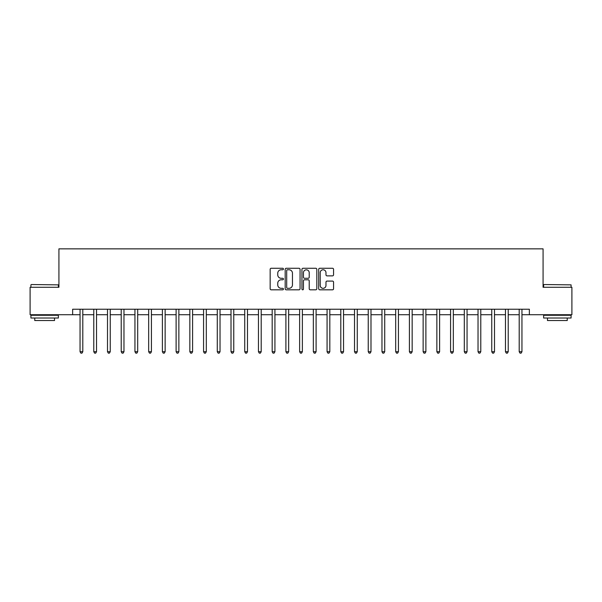 <?xml version="1.0" encoding="UTF-8"?>
<svg xmlns="http://www.w3.org/2000/svg" width="602" height="602" viewBox="0 0 602 602"><rect width="100%" height="100%" fill="white"/><g stroke="black" fill="none" stroke-linecap="round" stroke-linejoin="round"><path stroke-width="0.9" d="M283.437 269.019A0.752 0.752 0 0 0 282.677 268.266L271.231 268.266A1.076 1.076 0 0 0 270.155 269.342L270.155 288.742A1.076 1.076 0 0 0 271.231 289.818L282.677 289.818A0.752 0.752 0 0 0 283.437 289.065A0.752 0.752 0 0 0 282.677 288.313L281.202 288.313A3.446 3.446 0 0 1 277.748 284.859L277.748 283.249A3.446 3.446 0 0 1 281.202 279.795L282.677 279.795A0.752 0.752 0 0 0 283.437 279.042A0.752 0.752 0 0 0 282.677 278.29L281.202 278.29A3.446 3.446 0 0 1 277.748 274.843L277.748 273.225A3.446 3.446 0 0 1 281.202 269.771L282.677 269.771A0.752 0.752 0 0 0 283.437 269.019M332.492 275.866A1.076 1.076 0 0 0 333.568 274.783L333.568 269.342A1.076 1.076 0 0 0 332.492 268.266L319.775 268.266A1.076 1.076 0 0 0 318.699 269.342L318.699 288.742A1.076 1.076 0 0 0 319.775 289.818L332.492 289.818A1.076 1.076 0 0 0 333.568 288.742L333.568 282.165A1.076 1.076 0 0 0 332.492 281.089L327.052 281.089A1.076 1.076 0 0 0 325.975 282.165L325.975 285.431A2.882 2.882 0 0 1 323.093 288.313A2.882 2.882 0 0 1 320.211 285.431L320.211 272.661A2.882 2.882 0 0 1 323.093 269.771A2.882 2.882 0 0 1 325.975 272.661L325.975 274.783A1.076 1.076 0 0 0 327.052 275.866L332.492 275.866M72.639 314.726L30.1 314.726L30.1 287.274L58.921 287.274L58.921 248.852L543.079 248.852L543.079 287.274L571.9 287.274L571.9 314.726L529.361 314.726L529.361 309.232L72.639 309.232L72.639 314.726L80.051 314.726M300.059 269.342A1.076 1.076 0 0 0 298.976 268.266L286.266 268.266A1.076 1.076 0 0 0 285.182 269.342L285.182 288.742A1.076 1.076 0 0 0 286.266 289.818L298.976 289.818A1.076 1.076 0 0 0 300.059 288.742L300.059 269.342M303.024 268.266L315.734 268.266A1.076 1.076 0 0 1 316.818 269.342L316.818 288.742A1.076 1.076 0 0 1 315.734 289.818L310.293 289.818A1.076 1.076 0 0 1 309.217 288.742L309.217 280.878A1.076 1.076 0 0 0 308.141 279.795L304.529 279.795A1.076 1.076 0 0 0 303.453 280.878L303.453 289.065A0.752 0.752 0 0 1 302.701 289.818A0.752 0.752 0 0 1 301.941 289.065L301.941 269.342A1.076 1.076 0 0 1 303.024 268.266M82.798 314.726L93.777 314.726M96.523 314.726L107.502 314.726M110.241 314.726L121.22 314.726M123.967 314.726L134.946 314.726M137.692 314.726L148.671 314.726M151.418 314.726L162.397 314.726M165.136 314.726L176.115 314.726M178.862 314.726L189.841 314.726M192.587 314.726L203.566 314.726M206.305 314.726L217.284 314.726M220.031 314.726L231.01 314.726M233.757 314.726L244.736 314.726M247.482 314.726L258.461 314.726M261.2 314.726L272.179 314.726M274.926 314.726L285.905 314.726M288.651 314.726L299.63 314.726M302.37 314.726L313.349 314.726M316.095 314.726L327.074 314.726M329.821 314.726L340.8 314.726M343.539 314.726L354.518 314.726M357.264 314.726L368.243 314.726M370.99 314.726L381.969 314.726M384.716 314.726L395.695 314.726M398.434 314.726L409.413 314.726M412.159 314.726L423.138 314.726M425.885 314.726L436.864 314.726M439.603 314.726L450.582 314.726M453.329 314.726L464.308 314.726M467.054 314.726L478.033 314.726M480.78 314.726L491.759 314.726M494.498 314.726L505.477 314.726M508.223 314.726L519.202 314.726M521.949 314.726L529.361 314.726M287.447 269.771A0.752 0.752 0 0 0 286.695 270.531L286.695 287.553A0.752 0.752 0 0 0 287.447 288.313L289.013 288.313A3.446 3.446 0 0 0 292.459 284.859L292.459 273.225A3.446 3.446 0 0 0 289.013 269.771L287.447 269.771M309.217 272.714A2.882 2.882 0 0 0 306.335 269.831A2.882 2.882 0 0 0 303.453 272.714L303.453 277.213A1.076 1.076 0 0 0 304.529 278.29L308.141 278.29A1.076 1.076 0 0 0 309.217 277.213L309.217 272.714M82.933 309.232L82.88 309.375A1.099 1.099 90.6 0 0 82.798 309.782L82.798 351.718L80.051 351.718L80.051 309.782A1.099 1.099 90.6 0 0 79.976 309.375L79.915 309.232M82.798 351.718L81.977 353.148L80.879 353.148L80.051 351.718M96.659 309.232L96.598 309.375A1.099 1.099 0 0 0 96.523 309.782L96.523 351.718L93.777 351.718L93.777 309.782A1.099 1.099 0 0 0 93.694 309.375L93.641 309.232M96.523 351.718L95.695 353.148L94.597 353.148L93.777 351.718M110.377 309.232L110.324 309.375A1.099 1.099 0 0 0 110.241 309.782L110.241 351.718L107.502 351.718L107.502 309.782A1.099 1.099 0 0 0 107.419 309.375L107.367 309.232M110.241 351.718L109.421 353.148L108.322 353.148L107.502 351.718M124.102 309.232L124.05 309.375A1.099 1.099 0 0 0 123.967 309.782L123.967 351.718L121.22 351.718L121.22 309.782A1.099 1.099 0 0 0 121.145 309.375L121.085 309.232M123.967 351.718L123.147 353.148L122.048 353.148L121.22 351.718M137.828 309.232L137.768 309.375A1.099 1.099 0 0 0 137.692 309.782L137.692 351.718L134.946 351.718L134.946 309.782A1.099 1.099 0 0 0 134.871 309.375L134.81 309.232M137.692 351.718L136.865 353.148L135.774 353.148L134.946 351.718M31.251 284.535L58.371 284.859L31.251 284.535M44.646 318.014L30.92 318.014L30.92 315.275L58.371 315.275L58.371 318.014L44.646 318.014M54.526 318.014L54.526 320.542L34.766 320.542L34.766 318.014M543.96 284.535L571.08 284.859L543.96 284.535M557.354 318.014L543.629 318.014L543.629 315.275L571.08 315.275L571.08 318.014L557.354 318.014M567.234 318.014L567.234 320.542L547.474 320.542L547.474 318.014M151.553 309.232L151.493 309.375A1.099 1.099 0 0 0 151.418 309.782L151.418 351.718L148.671 351.718L148.671 309.782A1.099 1.099 0 0 0 148.589 309.375L148.536 309.232M151.418 351.718L150.59 353.148L149.492 353.148L148.671 351.718M165.272 309.232L165.219 309.375A1.099 1.099 0 0 0 165.136 309.782L165.136 351.718L162.397 351.718L162.397 309.782A1.099 1.099 0 0 0 162.314 309.375L162.262 309.232M165.136 351.718L164.316 353.148L163.217 353.148L162.397 351.718M178.997 309.232L178.945 309.375A1.099 1.099 0 0 0 178.862 309.782L178.862 351.718L176.115 351.718L176.115 309.782A1.099 1.099 0 0 0 176.04 309.375L175.98 309.232M178.862 351.718L178.041 353.148L176.943 353.148L176.115 351.718M192.723 309.232L192.663 309.375A1.099 1.099 0 0 0 192.587 309.782L192.587 351.718L189.841 351.718L189.841 309.782A1.099 1.099 0 0 0 189.758 309.375L189.705 309.232M192.587 351.718L191.76 353.148L190.661 353.148L189.841 351.718M206.441 309.232L206.388 309.375A1.099 1.099 0 0 0 206.305 309.782L206.305 351.718L203.566 351.718L203.566 309.782A1.099 1.099 0 0 0 203.484 309.375L203.431 309.232M206.305 351.718L205.485 353.148L204.387 353.148L203.566 351.718M220.166 309.232L220.114 309.375A1.099 1.099 0 0 0 220.031 309.782L220.031 351.718L217.284 351.718L217.284 309.782A1.099 1.099 0 0 0 217.209 309.375L217.149 309.232M220.031 351.718L219.211 353.148L218.112 353.148L217.284 351.718M233.892 309.232L233.832 309.375A1.099 1.099 0 0 0 233.757 309.782L233.757 351.718L231.01 351.718L231.01 309.782A1.099 1.099 0 0 0 230.935 309.375L230.875 309.232M233.757 351.718L232.929 353.148L231.838 353.148L231.01 351.718M247.618 309.232L247.557 309.375A1.099 1.099 0 0 0 247.482 309.782L247.482 351.718L244.736 351.718L244.736 309.782A1.099 1.099 0 0 0 244.653 309.375L244.6 309.232M247.482 351.718L246.654 353.148L245.556 353.148L244.736 351.718M261.336 309.232L261.283 309.375A1.099 1.099 0 0 0 261.2 309.782L261.2 351.718L258.461 351.718L258.461 309.782A1.099 1.099 0 0 0 258.378 309.375L258.326 309.232M261.2 351.718L260.38 353.148L259.281 353.148L258.461 351.718M275.061 309.232L275.009 309.375A1.099 1.099 0 0 0 274.926 309.782L274.926 351.718L272.179 351.718L272.179 309.782A1.099 1.099 0 0 0 272.104 309.375L272.044 309.232M274.926 351.718L274.106 353.148L273.007 353.148L272.179 351.718M288.787 309.232L288.727 309.375A1.099 1.099 0 0 0 288.651 309.782L288.651 351.718L285.905 351.718L285.905 309.782A1.099 1.099 0 0 0 285.822 309.375L285.769 309.232M288.651 351.718L287.824 353.148L286.725 353.148L285.905 351.718M302.505 309.232L302.452 309.375A1.099 1.099 0 0 0 302.37 309.782L302.37 351.718L299.63 351.718L299.63 309.782A1.099 1.099 0 0 0 299.548 309.375L299.495 309.232M302.37 351.718L301.549 353.148L300.451 353.148L299.63 351.718M316.231 309.232L316.178 309.375A1.099 1.099 0 0 0 316.095 309.782L316.095 351.718L313.349 351.718L313.349 309.782A1.099 1.099 0 0 0 313.273 309.375L313.213 309.232M316.095 351.718L315.275 353.148L314.176 353.148L313.349 351.718M329.956 309.232L329.896 309.375A1.099 1.099 0 0 0 329.821 309.782L329.821 351.718L327.074 351.718L327.074 309.782A1.099 1.099 0 0 0 326.991 309.375L326.939 309.232M329.821 351.718L328.993 353.148L327.894 353.148L327.074 351.718M343.674 309.232L343.622 309.375A1.099 1.099 0 0 0 343.539 309.782L343.539 351.718L340.8 351.718L340.8 309.782A1.099 1.099 0 0 0 340.717 309.375L340.664 309.232M343.539 351.718L342.719 353.148L341.62 353.148L340.8 351.718M357.4 309.232L357.347 309.375A1.099 1.099 0 0 0 357.264 309.782L357.264 351.718L354.518 351.718L354.518 309.782A1.099 1.099 0 0 0 354.443 309.375L354.382 309.232M357.264 351.718L356.444 353.148L355.346 353.148L354.518 351.718M371.125 309.232L371.065 309.375A1.099 1.099 0 0 0 370.99 309.782L370.99 351.718L368.243 351.718L368.243 309.782A1.099 1.099 0 0 0 368.168 309.375L368.108 309.232M370.99 351.718L370.162 353.148L369.071 353.148L368.243 351.718M384.851 309.232L384.791 309.375A1.099 1.099 0 0 0 384.716 309.782L384.716 351.718L381.969 351.718L381.969 309.782A1.099 1.099 0 0 0 381.886 309.375L381.834 309.232M384.716 351.718L383.888 353.148L382.789 353.148L381.969 351.718M398.569 309.232L398.516 309.375A1.099 1.099 0 0 0 398.434 309.782L398.434 351.718L395.695 351.718L395.695 309.782A1.099 1.099 0 0 0 395.612 309.375L395.559 309.232M398.434 351.718L397.613 353.148L396.515 353.148L395.695 351.718M412.295 309.232L412.242 309.375A1.099 1.099 0 0 0 412.159 309.782L412.159 351.718L409.413 351.718L409.413 309.782A1.099 1.099 0 0 0 409.337 309.375L409.277 309.232M412.159 351.718L411.339 353.148L410.24 353.148L409.413 351.718M426.02 309.232L425.96 309.375A1.099 1.099 0 0 0 425.885 309.782L425.885 351.718L423.138 351.718L423.138 309.782A1.099 1.099 0 0 0 423.055 309.375L423.003 309.232M425.885 351.718L425.057 353.148L423.958 353.148L423.138 351.718M439.738 309.232L439.686 309.375A1.099 1.099 0 0 0 439.603 309.782L439.603 351.718L436.864 351.718L436.864 309.782A1.099 1.099 0 0 0 436.781 309.375L436.728 309.232M439.603 351.718L438.783 353.148L437.684 353.148L436.864 351.718M453.464 309.232L453.411 309.375A1.099 1.099 0 0 0 453.329 309.782L453.329 351.718L450.582 351.718L450.582 309.782A1.099 1.099 0 0 0 450.507 309.375L450.446 309.232M453.329 351.718L452.508 353.148L451.41 353.148L450.582 351.718M467.19 309.232L467.129 309.375A1.099 1.099 0 0 0 467.054 309.782L467.054 351.718L464.308 351.718L464.308 309.782A1.099 1.099 0 0 0 464.232 309.375L464.172 309.232M467.054 351.718L466.226 353.148L465.135 353.148L464.308 351.718M480.915 309.232L480.855 309.375A1.099 1.099 0 0 0 480.78 309.782L480.78 351.718L478.033 351.718L478.033 309.782A1.099 1.099 0 0 0 477.95 309.375L477.898 309.232M480.78 351.718L479.952 353.148L478.853 353.148L478.033 351.718M494.633 309.232L494.581 309.375A1.099 1.099 0 0 0 494.498 309.782L494.498 351.718L491.759 351.718L491.759 309.782A1.099 1.099 0 0 0 491.676 309.375L491.623 309.232M494.498 351.718L493.678 353.148L492.579 353.148L491.759 351.718M508.359 309.232L508.306 309.375A1.099 1.099 0 0 0 508.223 309.782L508.223 351.718L505.477 351.718L505.477 309.782A1.099 1.099 0 0 0 505.402 309.375L505.341 309.232M508.223 351.718L507.403 353.148L506.305 353.148L505.477 351.718M522.084 309.232L522.024 309.375A1.099 1.099 0 0 0 521.949 309.782L521.949 351.718L519.202 351.718L519.202 309.782A1.099 1.099 0 0 0 519.12 309.375L519.067 309.232M521.949 351.718L521.121 353.148L520.023 353.148L519.202 351.718M30.92 287.274L30.92 284.859M37.181 315.275L37.181 314.726M52.111 315.275L52.111 314.726M58.371 287.274L58.371 284.859M543.629 287.274L543.629 284.859M549.889 315.275L549.889 314.726M564.819 315.275L564.819 314.726M571.08 287.274L571.08 284.859"/></g></svg>
